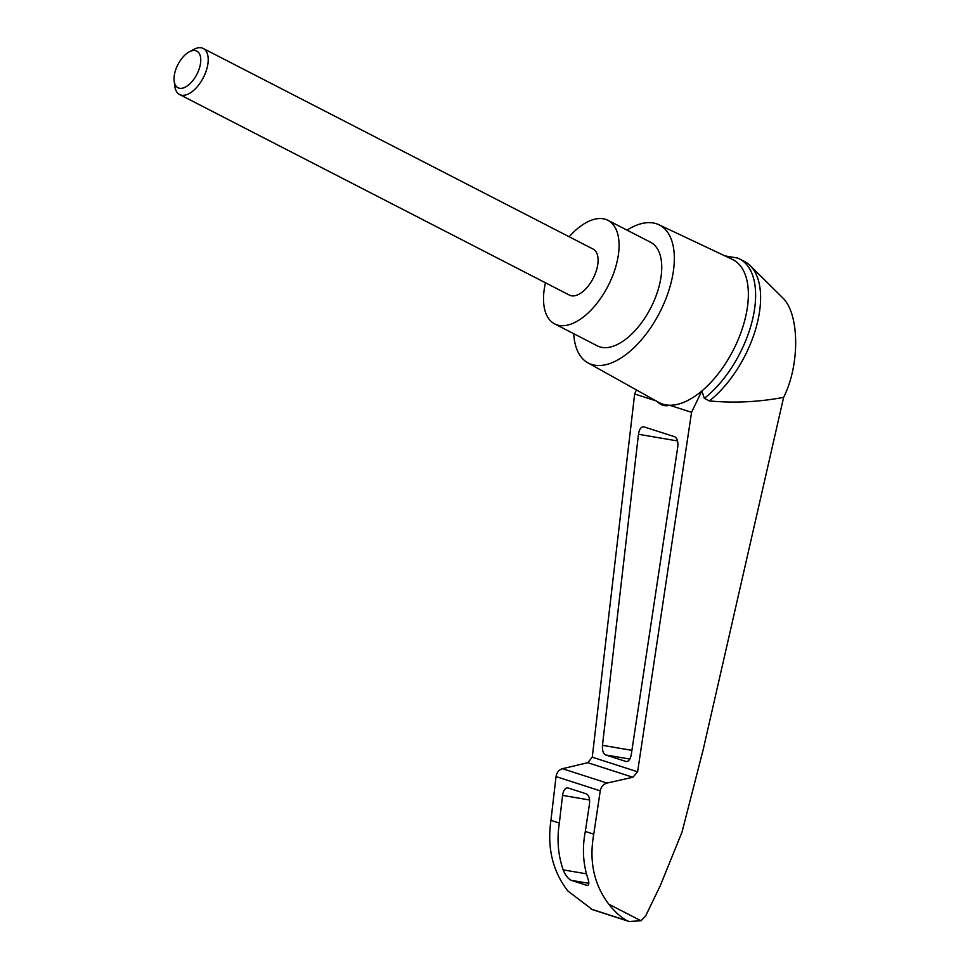 <?xml version="1.0" encoding="UTF-8"?>
<svg xmlns="http://www.w3.org/2000/svg" width="970" height="970" viewBox="0 0 970 970"><rect width="100%" height="100%" fill="white"/><g stroke="black" fill="none" stroke-linecap="round" stroke-linejoin="round"><path stroke-width="1.45" d="M724.954 255.898L737.564 258.032A84.123 43.529 117.2 0 1 739.54 258.929L744.523 261.488A84.123 43.529 117.2 0 1 750.259 265.683L782.39 297.523C799.547 313.152 800.189 364.599 783.627 397.348L703.129 749.859L682.019 832.066L660.23 885.816L645.571 916.08L641.012 920.76L629.154 921.5L627.008 920.663C620.63 917.074 614.568 911.582 608.82 904.198C593.955 884.604 588.935 861.263 593.749 834.164L585.322 831.448C582.194 847.61 582.958 863.045 587.638 877.753C589.396 882.809 589.202 885.367 587.032 885.428L571.16 880.311C567.874 878.517 565.219 875.037 563.182 869.872C558.053 855.019 556.78 839.414 559.35 823.069L550.936 820.353C546.995 847.744 552.645 871.29 567.862 890.993L592.391 909.605L629.154 921.5M750.259 265.683A84.123 43.529 117.2 0 1 755.375 330.067A84.123 43.529 117.2 0 1 709.349 400.913C733.975 403.241 758.734 402.053 783.627 397.348M636.429 389.928L634.659 393.978L592.258 757.182L587.771 762.699L562.454 768.701C558.89 769.816 556.756 772.447 556.04 776.594L550.936 820.353M593.749 834.164L600.248 790.853C601.097 786.743 603.352 784.148 607.002 783.069L632.889 777.249L637.605 771.793L691.561 412.323L669.579 405.23C664.911 406.612 660.594 405.217 656.641 401.059M691.561 412.323L701.831 390.995A80.437 41.613 117.2 0 1 669.579 405.23A80.437 41.613 117.2 0 1 658.739 402.392L587.82 362.78A77.648 40.182 117.2 0 1 573.707 333.692M638.478 434.281C639.291 429.298 641.012 426.788 643.619 426.764L674.647 436.73C677.242 438.149 678.272 441.556 677.763 446.94L631.264 754.599C630.354 759.243 628.669 761.559 626.196 761.547L605.668 754.951C603.194 753.654 602.127 750.453 602.479 745.324L638.478 434.281L677.545 440.938M655.95 400.84L634.659 393.978M626.984 230.12A77.648 40.182 117.2 0 1 658.86 224.713L732.326 259.378A80.437 41.613 117.2 0 1 736.194 344.12A80.437 41.613 117.2 0 1 701.831 390.995L704.353 398.343L709.349 400.913M658.86 224.713A77.648 40.182 117.2 0 1 662.595 306.52A77.648 40.182 117.2 0 1 587.82 362.78M559.35 823.069L562.564 795.388C563.376 790.417 565.098 787.907 567.705 787.87L586.353 793.86C588.948 795.279 589.99 798.686 589.469 804.069L585.322 831.448M739.54 258.929A84.123 43.529 117.2 0 1 752.114 321.288A84.123 43.529 117.2 0 1 704.353 398.343M569.147 236.753A58.236 30.131 117.2 0 1 607.947 220.323A58.236 30.131 117.2 0 1 610.263 281.445A58.236 30.131 117.2 0 1 554.658 323.895A58.236 30.131 117.2 0 1 545.455 282.779M203.276 48.5L593.143 249.096A25.887 13.398 117.2 0 1 594.173 276.268A25.887 13.398 117.2 0 1 569.463 295.123L179.583 94.526A25.887 13.398 -62.8 0 0 203.336 77.648A25.887 13.398 -62.8 0 0 203.276 48.5A25.887 13.398 -62.8 0 0 193.66 49.482L189.174 51.907A20.588 10.658 -62.8 0 0 177.158 66.142A20.588 10.658 -62.8 0 0 174.176 81.08A20.588 10.658 -62.8 0 0 188.047 85.384A20.588 10.658 -62.8 0 0 200.754 60.698A20.588 10.658 -62.8 0 0 189.174 51.907M607.947 220.323L650.615 242.282A58.236 30.131 117.2 0 1 652.931 303.404A58.236 30.131 117.2 0 1 597.326 345.853L554.658 323.895M174.176 81.08L174.794 86.148A25.887 13.398 -62.8 0 0 179.583 94.526M637.605 771.793L592.258 757.182M641.012 920.76L608.82 904.198M627.008 920.663L592.052 909.399M563.182 869.872L586.474 873.837M571.16 880.311L588.802 883.318M607.002 783.069L562.454 768.701M600.248 790.853L556.04 776.594M632.889 777.249L587.771 762.699M562.564 795.388L589.578 799.995M625.88 761.462L626.523 761.571M605.668 754.951L629.821 759.061M602.479 745.324L631.906 750.343M590.439 908.599L592.391 909.605"/></g></svg>
